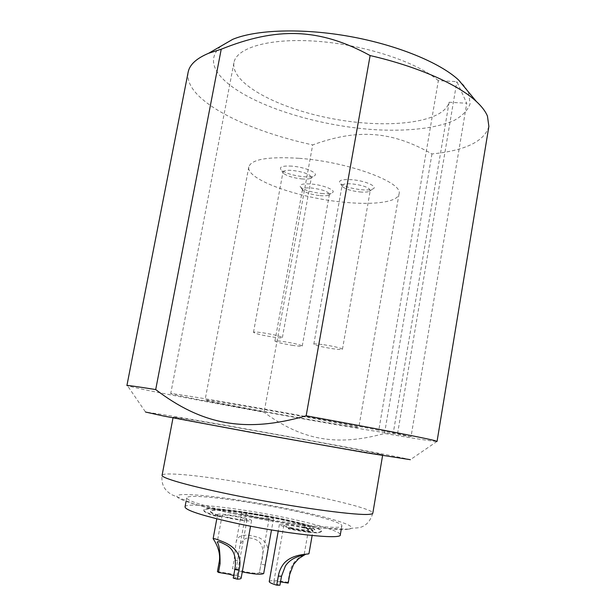 <?xml version="1.0" encoding="UTF-8"?>
<svg xmlns="http://www.w3.org/2000/svg" width="616" height="616" viewBox="0 0 616 616"><rect width="100%" height="100%" fill="white"/><g stroke="black" fill="none" stroke-linecap="round" stroke-linejoin="round"><path stroke-width="0.46" stroke-dasharray="3.08 2.31" d="M185.016 506.899C185.424 501.693 242.927 508.485 288.688 518.387C318.249 524.647 341.002 531.639 340.301 534.834M227.935 517.902L220.936 516.131L217.587 514.506C217.456 513.328 230.638 514.799 241.041 517.093C247.786 518.587 251.297 519.735 251.574 520.528C251.821 521.706 238.531 520.25 227.935 517.902M255.078 514.191L263.194 515.723C269.762 517.155 273.181 518.241 273.465 518.972C271.256 519.742 263.933 518.895 251.513 516.447C244.999 514.999 241.626 513.929 241.41 513.22C242.227 512.566 246.785 512.889 255.078 514.191M220.759 516.585L220.898 516.123L215.292 515.569L215.207 516.031C207.453 513.582 203.657 511.742 203.804 510.502C203.819 503.072 323.908 524.67 321.429 531.654L318.618 532.825C312.728 533.079 302.587 531.739 288.196 528.782L290.483 528.551C303.303 531.1 310.81 531.955 313.005 531.1C312.689 530.253 308.878 529.021 301.57 527.404L301.632 526.965L303.773 526.742L303.696 527.188L314.684 529.952C311.942 523.161 210.233 505.243 210.48 511.627C210.349 512.735 213.775 514.391 220.759 516.585L215.207 516.031M303.773 526.742L314.761 529.498C313.144 526.249 283.383 518.757 255.055 514.175C231.146 510.225 210.772 508.716 210.556 511.172C210.418 512.281 213.844 513.929 220.844 516.123M215.292 515.569C207.523 513.12 203.719 511.28 203.881 510.048C203.981 502.664 324.008 524.262 321.521 531.215L318.695 532.37C312.82 532.624 302.679 531.269 288.273 528.32L290.583 528.081C283.406 526.48 279.672 525.271 279.402 524.462C281.658 523.631 289.058 524.462 301.617 526.965C308.855 528.567 312.651 529.783 312.99 530.622L312.135 535.52M292.107 527.927C286.825 526.757 284.084 525.872 283.884 525.271C285.524 524.655 290.96 525.271 300.185 527.111C305.49 528.282 308.27 529.175 308.508 529.783C306.914 530.407 301.447 529.791 292.107 527.927M253.114 516.347C248.325 515.284 245.853 514.499 245.684 513.983C247.363 513.428 252.699 514.037 261.677 515.815C266.489 516.87 268.992 517.663 269.2 518.195C267.56 518.757 262.2 518.141 253.114 516.347M229.73 517.794C224.817 516.693 222.284 515.862 222.13 515.299C223.985 514.66 229.722 515.292 239.339 517.201C244.282 518.295 246.854 519.134 247.047 519.712C245.237 520.366 239.47 519.727 229.73 517.794M234.527 512.858C284.238 523.723 343.959 530.576 341.857 525.81C342.504 522.922 319.719 516.2 290.167 510.04C244.421 500.292 187.025 493.185 186.71 497.897C187.264 500.908 203.203 505.898 234.527 512.858M173.173 417.047C172.28 417.348 210.541 424.709 263.509 434.311C316.424 443.905 367.991 452.822 379.41 454.408L382.721 454.754C382.952 453.699 226.603 425.279 183.545 418.472L173.173 417.047L173.011 417.879M437.06 441.379L410.364 459.69C399.283 456.371 215.431 423.007 159.775 414.114L145.545 412.042L127.604 385.901L126.904 385.577M436.29 441.441C430.753 441.002 413.498 438.346 384.515 433.464C336.274 446.831 301.532 439.832 264.095 412.304C216.285 403.634 170.155 394.948 145.106 389.82L127.604 385.901M488.881 126.396C484.438 141.364 465.465 150.55 431.955 153.954C391.206 130.577 356.949 128.79 312.674 144.914L264.095 412.304M431.955 153.954L384.515 433.464M188.126 72.28C186.817 80.758 191.276 89.497 201.501 98.498C223.092 117.618 266.382 134.842 312.674 144.914M220.774 46.254C210.118 56.279 211.149 67.491 223.854 79.88C250.104 104.989 315.315 125.579 373.335 129.606C406.306 131.631 435.935 128.582 454.439 120.274C462.639 115.685 467.86 110.164 470.108 103.719L468.607 93.093C466.751 88.866 463.417 84.508 458.597 80.018M438.33 80.688C418.164 62.655 366.428 45.16 318.426 41.388C270.355 37.522 236.328 47.586 233.926 62.717C230.577 84.046 279.78 109.232 333.926 118.988C388.003 129.052 443.558 123.108 449.126 102.241L466.751 103.257L456.864 81.62L438.33 80.688L378.778 430.322C355.563 425.587 300.485 415.361 251.574 406.752C202.579 398.121 170.316 392.939 170.717 393.609C170.963 395.549 389.528 434.896 393.162 433.664L411.011 436.798L466.751 103.257M449.126 102.241L393.162 433.664M411.011 436.798L397.566 433.61L378.778 430.322M306.314 419.049C335.782 424.232 358.858 427.989 358.781 427.535C361.692 427.412 303.334 416.331 253.746 407.7C222.468 402.263 206.252 399.661 205.097 399.884C204.412 400.462 260.66 411.065 306.314 419.049M397.566 433.61L456.864 81.62M299.314 158.32C348.579 161.839 403.78 182.559 399.029 193.955C397.782 202.102 374.028 205.174 344.791 202.294C299.376 198.36 245.807 179.687 248.795 166.921C251.328 159.251 268.176 156.379 299.314 158.32M321.552 193.486C326.488 193.917 329.96 193.717 331.986 192.87C337.391 190.837 324.062 185.031 311.319 184.03C302.287 183.468 298.721 184.523 300.616 187.179C304.535 190.19 311.511 192.292 321.552 193.486M361.346 189.728C366.736 190.182 370.57 189.928 372.849 188.966C378.648 186.733 365.334 180.711 351.952 179.703C341.934 179.141 337.999 180.357 340.132 183.36C344.128 186.44 351.197 188.558 361.346 189.728M291.984 166.143C282.536 165.635 278.902 166.867 281.065 169.847C285.393 173.204 292.839 175.491 303.411 176.715C308.339 177.123 311.865 176.884 313.983 176.007C320.135 173.743 305.667 167.129 291.984 166.143M320.074 195.634C324.093 195.996 326.919 195.834 328.551 195.156L329.429 194.279C328.174 191.53 322.276 189.443 311.75 188.026C306.129 187.595 303.057 188.049 302.51 189.397L303.034 190.529C306.206 192.947 311.889 194.656 320.074 195.634M293.101 345.453C282.605 343.736 276.546 342.28 274.921 341.087C275.306 340.64 278.309 340.825 283.945 341.634C294.579 343.374 300.677 344.837 302.248 346.015C301.817 346.462 298.768 346.277 293.101 345.453M262.739 332.786C274.128 334.642 280.673 336.236 282.39 337.568C281.951 338.061 278.817 337.891 272.988 337.06C261.769 335.227 255.263 333.641 253.484 332.293C253.869 331.801 256.957 331.97 262.739 332.786M323.808 344.737C334.727 346.515 340.941 348.017 342.457 349.241C341.949 349.742 338.577 349.549 332.324 348.656C321.552 346.9 315.384 345.407 313.814 344.175C314.26 343.666 317.594 343.859 323.808 344.737M301.794 178.933C305.805 179.264 308.67 179.079 310.379 178.371L311.426 177.339C310.064 174.228 303.75 171.926 292.492 170.424C286.717 170.016 283.553 170.547 282.99 172.026L283.599 173.365C287.102 176.068 293.17 177.924 301.794 178.933M359.937 191.961C364.325 192.338 367.444 192.138 369.284 191.368L370.285 190.352C369.092 187.464 363.094 185.308 352.29 183.899C346.092 183.453 342.689 183.992 342.065 185.516L342.665 186.802C345.899 189.281 351.659 191.006 359.937 191.961M280.519 581.874C276.315 581.481 274.058 581.635 273.735 582.336C273.774 583.098 275.837 584.053 279.926 585.2M266.428 558.335C269.739 548.717 267.344 541.857 259.228 537.753C244.852 533.148 237.121 534.803 236.036 542.727L234.095 560.221L232.54 568.745L236.336 569.061L239.786 546.469C242.304 537.799 248.132 535.751 257.265 540.324C263.201 543.99 264.426 551.936 260.953 564.14L259.436 572.618L263.687 573.534M308.97 553.622L306.853 553.869C303.957 554.161 300.231 556.417 295.68 560.645C292.592 563.948 290.513 568.26 289.435 573.588L287.895 582.328L288.196 583.082M236.336 569.061L243.158 571.371C252.275 573.273 257.704 573.696 259.436 572.626L269.2 518.195M269.231 581.519C270.809 580.095 277.031 580.364 287.895 582.328M217.44 571.556L230.707 573.835C237.468 575.506 240.941 576.953 241.133 578.193M233.248 578.093L236.583 577.369L233.71 575.552M242.28 571.879L232.54 568.745M290.483 528.551L290.583 528.081C303.357 530.622 310.818 531.469 312.99 530.622M288.273 528.32L288.196 528.782M314.761 529.498L314.684 529.952M301.57 527.404L303.696 527.188M348.41 529.183C361.546 527.427 333.495 518.272 293.231 509.879C253.053 501.463 204.966 494.494 185.239 494.548C164.857 494.448 182.713 502.795 230.345 513.066C277.847 523.369 336.09 531.107 348.41 529.183C353.084 527.612 353.361 528.359 358.781 527.727C365.581 526.457 370.262 521.598 372.819 513.167C374.135 505.528 217.379 475.252 173.027 474.043C166.089 473.773 162.439 474.181 162.093 475.252C161.03 484.099 164.395 490.636 172.187 494.871L194.648 504.265L232.91 513.613C266.127 520.22 296.488 525.125 323.978 528.32L348.425 529.183M265.203 565.049L260.953 564.14M237.876 560.56L234.095 560.221M289.751 574.305L289.435 573.588M318.695 532.37L318.618 532.825M341.857 525.81L341.226 529.437M186.71 497.897L186.032 501.516M382.721 454.754L382.582 455.586M233.926 62.717L170.717 393.609M399.029 193.955L358.781 427.535M248.795 166.921L205.097 399.884M328.551 195.156L331.986 192.87M303.034 190.529L300.616 187.179M274.921 341.087L302.51 189.397M302.248 346.015L329.429 194.279M282.39 337.568L311.426 177.339M310.379 178.371L313.983 176.007M283.599 173.365L281.065 169.847M253.484 332.293L282.99 172.026M342.457 349.241L370.285 190.352M369.284 191.368L372.849 188.966M342.665 186.802L340.132 183.36M313.814 344.175L342.065 185.516M283.884 525.271L273.735 582.336M306.853 553.869L298.698 558.596M245.684 513.983L239.786 546.469M279.402 524.462L278.232 531.061M313.005 531.1L313.105 530.645M321.521 531.215L321.429 531.654M203.881 510.048L203.804 510.502M210.556 511.172L210.48 511.627M247.047 519.712L236.583 577.369M222.13 515.299L217.202 542.103M251.574 520.528L250.55 526.187M217.587 514.506L216.801 518.803M241.41 513.22L236.036 542.727M273.465 518.972L271.502 529.96M308.508 529.783L304.05 555.216"/><path stroke-width="0.92" d="M341.226 529.437L340.301 534.834C342.327 540.063 282.482 533.602 232.756 522.522C201.432 515.423 185.516 510.217 185.016 506.899L186.032 501.516M145.545 412.042L163.44 416.016L255.594 433.217L365.057 452.614L410.364 459.69M433.987 440.417L437.06 441.379L488.881 126.396L487.448 116.078C485.508 111.388 481.781 106.506 476.284 101.424C458.335 84.654 418.164 66.62 370.124 55.556L306.16 415.792C372.218 427.812 423.531 437.768 433.987 440.417M370.124 55.556C318.926 27.597 276.238 27.089 221.229 49.218L155.702 389.566C201.463 424.447 244.814 433.51 306.16 415.792M221.229 49.218L208.639 53.269C196.35 58.435 189.512 64.772 188.126 72.28L126.904 385.577C126.858 385.146 136.459 386.478 155.702 389.566M476.284 101.424L458.597 80.018C440.163 62.755 397.389 45.03 349.819 36.467C302.24 27.905 255.971 29.614 232.679 39.362L220.774 46.254M280.519 581.874L288.196 583.082L289.751 574.305L293.624 564.325L298.698 558.604L304.05 555.216C304.658 555.278 291.976 555.955 285.37 566.027L281.52 576.206L279.926 585.2L276.715 585.154C271.733 583.691 269.246 582.482 269.231 581.519L278.232 531.061M242.28 571.879C253.969 574.258 261.107 574.813 263.687 573.534L271.502 529.96M281.52 576.206L278.317 576.137C279.117 571.155 281.158 566.728 284.438 562.855C293.786 553.137 309.355 554.631 308.97 553.622L312.135 535.52M224.871 544.359C220.266 541.872 217.71 541.125 217.202 542.103C219.134 544.459 220.097 551.613 220.089 563.555L218.464 572.433L217.44 571.556L219.057 562.716C221.945 549.818 212.574 538.238 213.144 538.654C213.714 538.253 217.171 539.362 223.523 541.988C237.106 547.67 242.257 557.041 238.993 570.093L237.345 579.171L233.248 578.093L234.896 569.038C236.814 556.541 233.472 548.317 224.871 544.359M250.55 526.187L241.133 578.193C240.995 578.77 239.732 579.102 237.345 579.171M233.71 575.552L228.96 574.181L218.464 572.433M278.317 576.137L276.715 585.154M173.011 417.879L162.093 475.252C160.661 478.339 198.614 488.603 251.829 498.683C305.005 508.785 357.272 515.546 369.23 514.345C371.525 514.152 372.726 513.759 372.819 513.167L382.582 455.586M220.089 563.555L219.057 562.716M238.993 570.093L234.896 569.038M232.679 39.362L208.639 53.269M216.801 518.803L213.136 538.654"/></g></svg>
